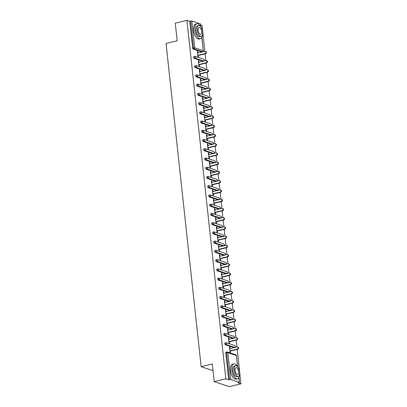 <?xml version="1.0" encoding="UTF-8"?>
<svg xmlns="http://www.w3.org/2000/svg" width="407" height="407" viewBox="0 0 407 407"><rect width="100%" height="100%" fill="white"/><g stroke="black" fill="none" stroke-linecap="round" stroke-linejoin="round"><path stroke-width="0.61" d="M240.949 383.832L238.126 382.895L239.321 382.346L230.774 379.512L228.673 379.762L225.849 378.825L214.224 381.644L229.324 386.65L240.949 383.832L237.21 349.389M236.945 346.942L236.208 340.15M235.938 337.708L235.2 330.916M234.936 328.469L234.198 321.678M233.933 319.236L233.196 312.439M232.931 309.997L232.194 303.205M231.924 300.758L231.186 293.966M230.922 291.524L230.184 284.727M229.919 282.285L229.182 275.493M228.917 273.046L228.179 266.254M227.91 263.812L227.172 257.015M226.908 254.573L226.17 247.782M225.905 245.335L225.168 238.543M224.903 236.101L224.165 229.304M223.901 226.862L223.158 220.07M222.894 217.623L222.156 210.831M221.891 208.389L221.154 201.592M220.889 199.15L220.151 192.358M219.887 189.911L219.144 183.119M218.88 180.677L218.142 173.881M217.877 171.439L217.14 164.647M216.875 162.2L216.137 155.408M215.873 152.966L215.135 146.169M214.865 143.727L214.128 136.935M213.863 134.488L213.126 127.696M212.861 125.254L212.123 118.457M211.859 116.015L211.121 109.224M210.851 106.776L210.114 99.985M209.849 97.543L209.112 90.746M208.847 88.304L208.109 81.512M207.845 79.065L207.107 72.273M206.837 69.831L206.1 63.034M205.835 60.592L205.097 53.8M204.833 51.353L202.009 25.356L200.595 24.888M214.224 381.644L212.306 363.995L201.16 366.702L213.029 370.635M201.16 366.702L166.051 43.518L177.198 40.812L175.28 23.168L186.91 20.35L189.733 21.286L192.648 48.107L193.498 47.904L190.583 21.083L189.733 21.286M190.583 21.083L191.829 21.037L200.376 23.871L200.809 26.831M225.849 378.825L186.91 20.35M198.219 55.464L198.407 57.184L197.955 57.031L197.344 51.409L197.797 51.557L197.37 51.664M197.955 53.022L197.797 51.557M228.673 379.762L225.763 352.935A0.921 0.422 -103.6 0 1 225.997 352.192A0.921 0.422 -103.6 0 1 226.119 352.197M201.969 51.928A0.921 0.422 -103.6 0 1 201.862 51.989A0.921 0.422 -103.6 0 1 201.74 51.984L193.198 49.15A0.921 0.422 -103.6 0 1 192.648 48.107M234.076 347.517A0.921 0.422 -103.6 0 1 233.974 347.578A0.921 0.422 -103.6 0 1 233.852 347.573L225.305 344.739A0.921 0.422 -103.6 0 1 224.756 343.701A0.921 0.422 -103.6 0 1 224.995 342.953A0.921 0.422 -103.6 0 1 225.112 342.964M233.074 338.283A0.921 0.422 -103.6 0 1 232.972 338.344A0.921 0.422 -103.6 0 1 232.85 338.334L224.303 335.5A0.921 0.422 -103.6 0 1 223.753 334.462A0.921 0.422 -103.6 0 1 223.992 333.72A0.921 0.422 -103.6 0 1 224.109 333.725M232.071 329.044A0.921 0.422 -103.6 0 1 231.965 329.105A0.921 0.422 -103.6 0 1 231.848 329.1L223.301 326.261A0.921 0.422 -103.6 0 1 222.751 325.224A0.921 0.422 -103.6 0 1 222.985 324.481A0.921 0.422 -103.6 0 1 223.107 324.486M231.069 319.805A0.921 0.422 -103.6 0 1 230.962 319.866A0.921 0.422 -103.6 0 1 230.845 319.861L222.298 317.028A0.921 0.422 -103.6 0 1 221.749 315.99A0.921 0.422 -103.6 0 1 221.983 315.242A0.921 0.422 -103.6 0 1 222.105 315.252M230.062 310.572A0.921 0.422 -103.6 0 1 229.96 310.633A0.921 0.422 -103.6 0 1 229.838 310.622L221.291 307.789A0.921 0.422 -103.6 0 1 220.742 306.751A0.921 0.422 -103.6 0 1 220.981 306.008A0.921 0.422 -103.6 0 1 221.103 306.013M229.06 301.333A0.921 0.422 -103.6 0 1 228.958 301.394A0.921 0.422 -103.6 0 1 228.836 301.389L220.289 298.55A0.921 0.422 -103.6 0 1 219.739 297.512A0.921 0.422 -103.6 0 1 219.978 296.769A0.921 0.422 -103.6 0 1 220.095 296.774M228.057 292.094A0.921 0.422 -103.6 0 1 227.951 292.155A0.921 0.422 -103.6 0 1 227.834 292.15L219.287 289.316A0.921 0.422 -103.6 0 1 218.737 288.278A0.921 0.422 -103.6 0 1 218.971 287.53A0.921 0.422 -103.6 0 1 219.093 287.54M227.055 282.86A0.921 0.422 -103.6 0 1 226.948 282.921A0.921 0.422 -103.6 0 1 226.831 282.911L218.284 280.077A0.921 0.422 -103.6 0 1 217.735 279.039A0.921 0.422 -103.6 0 1 217.969 278.296A0.921 0.422 -103.6 0 1 218.091 278.302M226.048 273.621A0.921 0.422 -103.6 0 1 225.946 273.682A0.921 0.422 -103.6 0 1 225.824 273.677L217.277 270.838A0.921 0.422 -103.6 0 1 216.728 269.8A0.921 0.422 -103.6 0 1 216.967 269.058A0.921 0.422 -103.6 0 1 217.089 269.063M225.046 264.382A0.921 0.422 -103.6 0 1 224.944 264.443A0.921 0.422 -103.6 0 1 224.822 264.438L216.275 261.604A0.921 0.422 -103.6 0 1 215.725 260.566A0.921 0.422 -103.6 0 1 215.964 259.819A0.921 0.422 -103.6 0 1 216.081 259.829M224.043 255.148A0.921 0.422 -103.6 0 1 223.942 255.209A0.921 0.422 -103.6 0 1 223.819 255.199L215.272 252.365A0.921 0.422 -103.6 0 1 214.723 251.328A0.921 0.422 -103.6 0 1 214.957 250.585A0.921 0.422 -103.6 0 1 215.079 250.59M223.041 245.909A0.921 0.422 -103.6 0 1 222.934 245.97A0.921 0.422 -103.6 0 1 222.817 245.965L214.27 243.132A0.921 0.422 -103.6 0 1 213.721 242.089A0.921 0.422 -103.6 0 1 213.955 241.346A0.921 0.422 -103.6 0 1 214.077 241.351M222.034 236.671A0.921 0.422 -103.6 0 1 221.932 236.732A0.921 0.422 -103.6 0 1 221.81 236.726L213.263 233.893A0.921 0.422 -103.6 0 1 212.713 232.855A0.921 0.422 -103.6 0 1 212.953 232.107A0.921 0.422 -103.6 0 1 213.075 232.117M221.032 227.437A0.921 0.422 -103.6 0 1 220.93 227.498A0.921 0.422 -103.6 0 1 220.808 227.488L212.261 224.654A0.921 0.422 -103.6 0 1 211.711 223.616A0.921 0.422 -103.6 0 1 211.95 222.873A0.921 0.422 -103.6 0 1 212.067 222.878M220.029 218.198A0.921 0.422 -103.6 0 1 219.928 218.259A0.921 0.422 -103.6 0 1 219.805 218.254L211.258 215.42A0.921 0.422 -103.6 0 1 210.709 214.377A0.921 0.422 -103.6 0 1 210.943 213.634A0.921 0.422 -103.6 0 1 211.065 213.639M219.027 208.959A0.921 0.422 -103.6 0 1 218.92 209.02A0.921 0.422 -103.6 0 1 218.803 209.015L210.256 206.181A0.921 0.422 -103.6 0 1 209.707 205.143A0.921 0.422 -103.6 0 1 209.941 204.395A0.921 0.422 -103.6 0 1 210.063 204.406M218.02 199.725A0.921 0.422 -103.6 0 1 217.918 199.786A0.921 0.422 -103.6 0 1 217.796 199.776L209.254 196.942A0.921 0.422 -103.6 0 1 208.705 195.904A0.921 0.422 -103.6 0 1 208.939 195.162A0.921 0.422 -103.6 0 1 209.061 195.167M217.017 190.486A0.921 0.422 -103.6 0 1 216.916 190.547A0.921 0.422 -103.6 0 1 216.794 190.542L208.247 187.708A0.921 0.422 -103.6 0 1 207.697 186.665A0.921 0.422 -103.6 0 1 207.936 185.923A0.921 0.422 -103.6 0 1 208.053 185.928M216.015 181.247A0.921 0.422 -103.6 0 1 215.913 181.308A0.921 0.422 -103.6 0 1 215.791 181.303L207.244 178.47A0.921 0.422 -103.6 0 1 206.695 177.432A0.921 0.422 -103.6 0 1 206.929 176.684A0.921 0.422 -103.6 0 1 207.051 176.694M215.013 172.013A0.921 0.422 -103.6 0 1 214.906 172.075A0.921 0.422 -103.6 0 1 214.789 172.064L206.242 169.231A0.921 0.422 -103.6 0 1 205.693 168.193A0.921 0.422 -103.6 0 1 205.927 167.45A0.921 0.422 -103.6 0 1 206.049 167.455M214.006 162.775A0.921 0.422 -103.6 0 1 213.904 162.836A0.921 0.422 -103.6 0 1 213.782 162.831L205.24 159.997A0.921 0.422 -103.6 0 1 204.69 158.954A0.921 0.422 -103.6 0 1 204.925 158.211A0.921 0.422 -103.6 0 1 205.047 158.216M213.003 153.536A0.921 0.422 -103.6 0 1 212.902 153.597A0.921 0.422 -103.6 0 1 212.78 153.592L204.233 150.758A0.921 0.422 -103.6 0 1 203.683 149.72A0.921 0.422 -103.6 0 1 203.922 148.972A0.921 0.422 -103.6 0 1 204.039 148.982M212.001 144.302A0.921 0.422 -103.6 0 1 211.899 144.363A0.921 0.422 -103.6 0 1 211.777 144.353L203.23 141.519A0.921 0.422 -103.6 0 1 202.681 140.481A0.921 0.422 -103.6 0 1 202.915 139.738A0.921 0.422 -103.6 0 1 203.037 139.743M210.999 135.063A0.921 0.422 -103.6 0 1 210.892 135.124A0.921 0.422 -103.6 0 1 210.775 135.119L202.228 132.285A0.921 0.422 -103.6 0 1 201.679 131.242A0.921 0.422 -103.6 0 1 201.913 130.499A0.921 0.422 -103.6 0 1 202.035 130.505M209.997 125.824A0.921 0.422 -103.6 0 1 209.89 125.885A0.921 0.422 -103.6 0 1 209.768 125.88L201.226 123.046A0.921 0.422 -103.6 0 1 200.676 122.008A0.921 0.422 -103.6 0 1 200.91 121.261A0.921 0.422 -103.6 0 1 201.033 121.271M208.989 116.59A0.921 0.422 -103.6 0 1 208.888 116.651A0.921 0.422 -103.6 0 1 208.766 116.641L200.219 113.807A0.921 0.422 -103.6 0 1 199.669 112.77A0.921 0.422 -103.6 0 1 199.908 112.027A0.921 0.422 -103.6 0 1 200.025 112.032M207.987 107.351A0.921 0.422 -103.6 0 1 207.885 107.412A0.921 0.422 -103.6 0 1 207.763 107.407L199.216 104.574A0.921 0.422 -103.6 0 1 198.667 103.531A0.921 0.422 -103.6 0 1 198.901 102.788A0.921 0.422 -103.6 0 1 199.023 102.793M206.985 98.112A0.921 0.422 -103.6 0 1 206.878 98.173A0.921 0.422 -103.6 0 1 206.761 98.168L198.214 95.335A0.921 0.422 -103.6 0 1 197.665 94.297A0.921 0.422 -103.6 0 1 197.899 93.549A0.921 0.422 -103.6 0 1 198.021 93.559M205.983 88.879A0.921 0.422 -103.6 0 1 205.876 88.94A0.921 0.422 -103.6 0 1 205.754 88.93L197.212 86.096A0.921 0.422 -103.6 0 1 196.662 85.058A0.921 0.422 -103.6 0 1 196.896 84.315A0.921 0.422 -103.6 0 1 197.019 84.32M204.975 79.64A0.921 0.422 -103.6 0 1 204.874 79.701A0.921 0.422 -103.6 0 1 204.752 79.696L196.205 76.862A0.921 0.422 -103.6 0 1 195.655 75.819A0.921 0.422 -103.6 0 1 195.894 75.076A0.921 0.422 -103.6 0 1 196.011 75.081M203.973 70.401A0.921 0.422 -103.6 0 1 203.871 70.462A0.921 0.422 -103.6 0 1 203.749 70.457L195.202 67.623A0.921 0.422 -103.6 0 1 194.653 66.585A0.921 0.422 -103.6 0 1 194.887 65.837A0.921 0.422 -103.6 0 1 195.009 65.848M202.971 61.167A0.921 0.422 -103.6 0 1 202.864 61.228A0.921 0.422 -103.6 0 1 202.747 61.218L194.2 58.384A0.921 0.422 -103.6 0 1 193.651 57.346A0.921 0.422 -103.6 0 1 193.885 56.604A0.921 0.422 -103.6 0 1 194.007 56.609M198.957 62.261L198.799 60.796L198.346 60.643L198.957 66.27L199.41 66.422L199.221 64.703M199.959 71.495L199.801 70.035L199.349 69.882L199.959 75.509L200.412 75.656L200.229 73.942M200.966 80.734L200.804 79.268L200.351 79.121L200.961 84.742L201.414 84.895L201.231 83.176M201.969 89.972L201.811 88.507L201.358 88.355L201.969 93.981L202.421 94.134L202.233 92.414M202.971 99.206L202.813 97.746L202.36 97.594L202.971 103.22L203.424 103.368L203.235 101.653M203.973 108.445L203.815 106.98L203.363 106.832L203.973 112.454L204.426 112.607L204.243 110.887M204.98 117.684L204.818 116.219L204.365 116.066L204.975 121.693L205.428 121.846L205.245 120.126M205.983 126.918L205.825 125.458L205.372 125.305L205.983 130.932L206.435 131.079L206.247 129.365M206.985 136.157L206.827 134.692L206.374 134.544L206.985 140.166L207.438 140.318L207.249 138.599M207.987 145.396L207.829 143.93L207.377 143.778L207.987 149.405L208.44 149.557L208.257 147.838M208.995 154.629L208.832 153.169L208.379 153.017L208.989 158.644L209.442 158.791L209.259 157.077M209.997 163.868L209.839 162.403L209.386 162.256L209.997 167.877L210.45 168.03L210.261 166.31M210.999 173.107L210.841 171.642L210.388 171.489L210.999 177.116L211.452 177.269L211.264 175.549M212.001 182.341L211.844 180.881L211.391 180.728L212.001 186.355L212.454 186.503L212.271 184.788M213.009 191.58L212.846 190.115L212.393 189.967L213.003 195.589L213.456 195.742L213.273 194.022M214.011 200.819L213.853 199.354L213.4 199.201L214.011 204.828L214.464 204.98L214.275 203.261M215.013 210.053L214.855 208.593L214.403 208.44L215.013 214.067L215.466 214.214L215.278 212.5M216.015 219.292L215.858 217.826L215.405 217.679L216.015 223.301L216.468 223.453L216.28 221.734M217.023 228.531L216.86 227.065L216.407 226.913L217.017 232.539L217.47 232.692L217.287 230.973M218.025 237.764L217.867 236.304L217.409 236.152L218.025 241.778L218.478 241.926L218.289 240.211M219.027 247.003L218.869 245.538L218.417 245.39L219.027 251.012L219.48 251.165L219.292 249.445M220.029 256.242L219.872 254.777L219.419 254.624L220.029 260.251L220.482 260.404L220.294 258.684M221.037 265.476L220.874 264.016L220.421 263.863L221.032 269.49L221.484 269.638L221.301 267.923M222.039 274.715L221.876 273.25L221.423 273.102L222.039 278.724L222.492 278.876L222.303 277.157M223.041 283.954L222.883 282.489L222.431 282.336L223.041 287.963L223.494 288.115L223.306 286.396M224.043 293.188L223.886 291.727L223.433 291.575L224.043 297.202L224.496 297.349L224.308 295.635M225.046 302.426L224.888 300.961L224.435 300.814L225.046 306.435L225.498 306.588L225.315 304.868M226.053 311.665L225.89 310.2L225.437 310.048L226.053 315.674L226.506 315.827L226.317 314.107M227.055 320.899L226.897 319.439L226.445 319.286L227.055 324.913L227.508 325.061L227.32 323.346M228.057 330.138L227.9 328.673L227.447 328.525L228.057 334.147L228.51 334.3L228.322 332.58M229.06 339.377L228.902 337.912L228.449 337.759L229.06 343.386L229.512 343.539L229.329 341.819M230.067 348.611L229.904 347.151L229.451 346.998L230.067 352.625L230.52 352.772L230.331 351.058M198.799 60.796L198.372 60.897M199.801 70.035L199.374 70.136M200.804 79.268L200.381 79.375M201.811 88.507L201.384 88.609M202.813 97.746L202.386 97.848M203.815 106.98L203.388 107.087M204.818 116.219L204.395 116.321M205.825 125.458L205.398 125.56M206.827 134.692L206.4 134.798M207.829 143.93L207.402 144.032M208.832 153.169L208.409 153.271M209.839 162.403L209.412 162.51M210.841 171.642L210.414 171.744M211.844 180.881L211.416 180.983M212.846 190.115L212.423 190.222M213.853 199.354L213.426 199.455M214.855 208.593L214.428 208.694M215.858 217.826L215.43 217.933M216.86 227.065L216.438 227.167M217.867 236.304L217.44 236.406M218.869 245.538L218.442 245.64M219.872 254.777L219.444 254.879M220.874 264.016L220.452 264.118M221.876 273.25L221.454 273.351M222.883 282.489L222.456 282.59M223.886 291.727L223.458 291.829M224.888 300.961L224.466 301.063M225.89 310.2L225.468 310.302M226.897 319.439L226.47 319.541M227.9 328.673L227.472 328.775M228.902 337.912L228.48 338.014M229.904 347.151L229.482 347.252M205.357 51.358L205.81 51.511A1.135 0.972 108.3 0 1 205.571 53.683L205.118 53.536A1.135 0.972 -71.7 0 0 204.884 51.343L197.527 53.124M205.118 53.536L197.766 55.316M205.571 53.683L197.792 55.571M206.364 60.597L206.817 60.745A1.135 0.972 108.3 0 1 206.578 62.922L206.125 62.77A1.135 0.972 -71.7 0 0 205.886 60.582L198.535 62.363M206.125 62.77L198.769 64.555M206.578 62.922L198.799 64.805M207.367 69.836L207.819 69.984A1.135 0.972 108.3 0 1 207.58 72.156L207.127 72.008A1.135 0.972 -71.7 0 0 206.888 69.816L199.537 71.601M207.127 72.008L199.776 73.789M207.58 72.156L199.801 74.043M208.369 79.07L208.822 79.223A1.135 0.972 108.3 0 1 208.582 81.395L208.13 81.247A1.135 0.972 -71.7 0 0 207.891 79.055L200.539 80.835M208.13 81.247L200.778 83.028M208.582 81.395L200.804 83.282M209.371 88.309L209.824 88.456A1.135 0.972 108.3 0 1 209.585 90.634L209.132 90.481A1.135 0.972 -71.7 0 0 208.898 88.294L201.541 90.074M209.132 90.481L201.78 92.267M209.585 90.634L201.806 92.516M210.378 97.548L210.831 97.695A1.135 0.972 108.3 0 1 210.592 99.868L210.139 99.72A1.135 0.972 -71.7 0 0 209.9 97.527L202.544 99.313M210.139 99.72L202.783 101.501M210.592 99.868L202.813 101.755M200.646 26.628A7.677 3.51 76.4 0 0 196.886 23.784A7.677 3.51 76.4 0 0 194.917 29.996A7.677 3.51 76.4 0 0 200.503 38.706A7.677 3.51 76.4 0 0 202.544 34.458M196.886 23.784L195.558 24.11A7.677 3.51 76.4 0 0 193.59 30.316A7.677 3.51 76.4 0 0 199.176 39.031L200.503 38.706M201.216 36.325L199.995 36.62A5.525 2.523 -103.6 0 1 195.976 30.347A5.525 2.523 -103.6 0 1 197.39 25.875L198.611 25.58A5.525 2.523 76.4 0 0 197.197 30.047A5.525 2.523 76.4 0 0 201.216 36.325A5.525 2.523 76.4 0 0 202.635 31.853A5.525 2.523 76.4 0 0 198.611 25.58M201.668 31.532A3.561 1.628 76.4 0 0 199.074 27.488A3.561 1.628 76.4 0 0 198.163 30.367A3.561 1.628 76.4 0 0 200.753 34.412A3.561 1.628 76.4 0 0 201.668 31.532M237.596 366.748A7.677 3.51 76.4 0 0 233.832 363.904A7.677 3.51 76.4 0 0 231.868 370.111A7.677 3.51 76.4 0 0 237.454 378.825A7.677 3.51 76.4 0 0 239.494 374.572M233.832 363.904L232.509 364.224A7.677 3.51 76.4 0 0 230.54 370.436A7.677 3.51 76.4 0 0 236.126 379.146L237.454 378.825M238.166 376.439L236.945 376.734A5.525 2.523 -103.6 0 1 232.926 370.462A5.525 2.523 -103.6 0 1 234.34 365.995L235.561 365.695A5.525 2.523 76.4 0 0 234.147 370.167A5.525 2.523 76.4 0 0 238.166 376.439A5.525 2.523 76.4 0 0 239.581 371.967A5.525 2.523 76.4 0 0 235.561 365.695M238.614 371.647A3.561 1.628 76.4 0 0 236.024 367.607A3.561 1.628 76.4 0 0 235.114 370.487A3.561 1.628 76.4 0 0 237.703 374.532A3.561 1.628 76.4 0 0 238.614 371.647M211.381 106.782L211.833 106.934A1.135 0.972 108.3 0 1 211.594 109.107L211.141 108.959A1.135 0.972 -71.7 0 0 210.902 106.766L203.551 108.547M211.141 108.959L203.79 110.74M211.594 109.107L203.815 110.994M212.383 116.02L212.836 116.168A1.135 0.972 108.3 0 1 212.596 118.345L212.144 118.193A1.135 0.972 -71.7 0 0 211.905 116.005L204.553 117.786M212.144 118.193L204.792 119.979M212.596 118.345L204.818 120.228M213.385 125.259L213.838 125.407A1.135 0.972 108.3 0 1 213.599 127.579L213.146 127.432A1.135 0.972 -71.7 0 0 212.912 125.239L205.555 127.025M213.146 127.432L205.794 129.212M213.599 127.579L205.82 129.467M214.392 134.493L214.845 134.646A1.135 0.972 108.3 0 1 214.606 136.818L214.153 136.671A1.135 0.972 -71.7 0 0 213.914 134.478L206.558 136.259M214.153 136.671L206.797 138.451M214.606 136.818L206.827 138.706M215.395 143.732L215.847 143.88A1.135 0.972 108.3 0 1 215.608 146.057L215.155 145.904A1.135 0.972 -71.7 0 0 214.916 143.717L207.565 145.497M215.155 145.904L207.799 147.69M215.608 146.057L207.829 147.939M216.397 152.971L216.85 153.118A1.135 0.972 108.3 0 1 216.61 155.291L216.158 155.143A1.135 0.972 -71.7 0 0 215.919 152.951L208.567 154.736M216.158 155.143L208.806 156.924M216.61 155.291L208.832 157.178M217.399 162.205L217.852 162.357A1.135 0.972 108.3 0 1 217.613 164.53L217.16 164.382A1.135 0.972 -71.7 0 0 216.926 162.19L209.569 163.97M217.16 164.382L209.809 166.163M217.613 164.53L209.834 166.417M218.401 171.444L218.859 171.591A1.135 0.972 108.3 0 1 218.62 173.769L218.167 173.616A1.135 0.972 -71.7 0 0 217.928 171.428L210.572 173.209M218.167 173.616L210.811 175.402M218.62 173.769L210.841 175.651M219.409 180.683L219.861 180.83A1.135 0.972 108.3 0 1 219.622 183.002L219.17 182.855A1.135 0.972 -71.7 0 0 218.93 180.662L211.579 182.448M219.17 182.855L211.813 184.636M219.622 183.002L211.844 184.89M220.411 189.916L220.864 190.069A1.135 0.972 108.3 0 1 220.625 192.241L220.172 192.089A1.135 0.972 -71.7 0 0 219.933 189.901L212.581 191.682M220.172 192.089L212.82 193.874M220.625 192.241L212.846 194.129M221.413 199.155L221.866 199.303A1.135 0.972 108.3 0 1 221.627 201.48L221.174 201.328A1.135 0.972 -71.7 0 0 220.94 199.14L213.583 200.921M221.174 201.328L213.823 203.113M221.627 201.48L213.848 203.363M222.415 208.394L222.873 208.542A1.135 0.972 108.3 0 1 222.634 210.714L222.181 210.567A1.135 0.972 -71.7 0 0 221.942 208.374L214.586 210.16M222.181 210.567L214.825 212.347M222.634 210.714L214.855 212.602M223.423 217.628L223.875 217.781A1.135 0.972 108.3 0 1 223.636 219.953L223.184 219.8A1.135 0.972 -71.7 0 0 222.944 217.613L215.593 219.393M223.184 219.8L215.827 221.586M223.636 219.953L215.858 221.84M224.425 226.867L224.878 227.014A1.135 0.972 108.3 0 1 224.639 229.192L224.186 229.039A1.135 0.972 -71.7 0 0 223.947 226.852L216.595 228.632M224.186 229.039L216.834 230.825M224.639 229.192L216.86 231.074M225.427 236.106L225.88 236.253A1.135 0.972 108.3 0 1 225.641 238.426L225.188 238.278A1.135 0.972 -71.7 0 0 224.954 236.085L217.597 237.871M225.188 238.278L217.837 240.059M225.641 238.426L217.862 240.313M226.429 245.34L226.882 245.492A1.135 0.972 108.3 0 1 226.648 247.665L226.195 247.512A1.135 0.972 -71.7 0 0 225.956 245.324L218.6 247.105M226.195 247.512L218.839 249.298M226.648 247.665L218.869 249.552M227.437 254.579L227.889 254.726A1.135 0.972 108.3 0 1 227.65 256.903L227.198 256.751A1.135 0.972 -71.7 0 0 226.958 254.558L219.607 256.344M227.198 256.751L219.841 258.537M227.65 256.903L219.872 258.786M228.439 263.812L228.892 263.965A1.135 0.972 108.3 0 1 228.653 266.137L228.2 265.99A1.135 0.972 -71.7 0 0 227.961 263.797L220.609 265.583M228.2 265.99L220.848 267.77M228.653 266.137L220.874 268.025M229.441 273.051L229.894 273.204A1.135 0.972 108.3 0 1 229.655 275.376L229.202 275.224A1.135 0.972 -71.7 0 0 228.963 273.036L221.612 274.817M229.202 275.224L221.851 277.009M229.655 275.376L221.876 277.264M230.443 282.29L230.896 282.438A1.135 0.972 108.3 0 1 230.662 284.615L230.209 284.462A1.135 0.972 -71.7 0 0 229.97 282.27L222.614 284.055M230.209 284.462L222.853 286.248M230.662 284.615L222.883 286.497M231.451 291.524L231.904 291.677A1.135 0.972 108.3 0 1 231.664 293.849L231.212 293.701A1.135 0.972 -71.7 0 0 230.973 291.509L223.621 293.294M231.212 293.701L223.855 295.482M231.664 293.849L223.886 295.736M232.453 300.763L232.906 300.915A1.135 0.972 108.3 0 1 232.667 303.088L232.214 302.935A1.135 0.972 -71.7 0 0 231.975 300.748L224.623 302.528M232.214 302.935L224.862 304.721M232.667 303.088L224.888 304.975M233.455 310.002L233.908 310.149A1.135 0.972 108.3 0 1 233.669 312.327L233.216 312.174A1.135 0.972 -71.7 0 0 232.977 309.981L225.626 311.767M233.216 312.174L225.865 313.955M233.669 312.327L225.89 314.209M234.457 319.236L234.91 319.388A1.135 0.972 108.3 0 1 234.676 321.561L234.218 321.413A1.135 0.972 -71.7 0 0 233.984 319.22L226.628 321.006M234.218 321.413L226.867 323.194M234.676 321.561L226.897 323.448M235.465 328.474L235.918 328.627A1.135 0.972 108.3 0 1 235.678 330.799L235.226 330.647A1.135 0.972 -71.7 0 0 234.987 328.459L227.635 330.24M235.226 330.647L227.869 332.433M235.678 330.799L227.9 332.687M236.467 337.713L236.92 337.861A1.135 0.972 108.3 0 1 236.681 340.038L236.228 339.886A1.135 0.972 -71.7 0 0 235.989 337.693L228.637 339.479M236.228 339.886L228.876 341.666M236.681 340.038L228.902 341.921M237.469 346.947L237.922 347.1A1.135 0.972 108.3 0 1 237.683 349.272L237.23 349.125A1.135 0.972 -71.7 0 0 236.991 346.932L229.64 348.718M237.23 349.125L229.879 350.905M237.683 349.272L229.904 351.16M191.829 21.037L194.744 47.863L203.291 50.697L201.857 37.51M200.682 26.669L200.376 23.871M201.74 51.984L202.589 51.775L194.047 48.942A0.921 0.422 76.4 0 1 193.498 47.904L194.744 47.863A0.921 0.789 108.3 0 1 194.047 48.942L193.198 49.15M201.862 51.989L202.711 51.786A0.921 0.422 -103.6 0 1 202.589 51.775A0.921 0.789 108.3 0 0 203.291 50.697L201.948 37.332M239.321 382.346L238.807 377.625M237.632 366.788L236.406 355.525L227.859 352.686L230.774 379.512M229.523 379.553L226.613 352.732L225.763 352.935M237.759 366.951L236.406 355.525A0.921 0.789 -71.7 0 0 235.902 354.843L227.355 352.009A0.921 0.789 -71.7 0 1 227.859 352.686L226.613 352.732A0.921 0.422 -103.6 0 1 226.847 351.984A0.921 0.422 -103.6 0 1 226.969 351.994A0.921 0.789 -71.7 0 1 227.355 352.009A0.921 0.921 0 0 0 226.847 351.984L225.997 352.192M202.747 61.218L203.597 61.014A0.921 0.789 108.3 0 0 204.294 59.931A0.921 0.789 -71.7 0 0 203.79 59.249L195.243 56.415A0.921 0.789 -71.7 0 0 194.856 56.405A0.921 0.422 -103.6 0 0 194.734 56.395A0.921 0.422 -103.6 0 0 194.5 57.143A0.921 0.422 76.4 0 0 195.05 58.181L194.2 58.384M202.864 61.228L203.714 61.019A0.921 0.422 -103.6 0 1 203.597 61.014L195.05 58.181A0.921 0.789 108.3 0 0 195.747 57.097A0.921 0.789 -71.7 0 0 195.243 56.415A0.921 0.921 0 0 0 194.734 56.395L193.885 56.604M203.749 70.457L204.599 70.253L196.052 67.414L195.202 67.623M204.752 79.696L205.601 79.487L197.054 76.653L196.205 76.862M205.754 88.93L206.603 88.726L198.061 85.892L197.212 86.096M206.761 98.168L207.611 97.965L199.064 95.126L198.214 95.335M207.763 107.407L208.613 107.199L200.066 104.365L199.216 104.574M208.766 116.641L209.615 116.438L201.068 113.604L200.219 113.807M209.768 125.88L210.617 125.671L202.076 122.838L201.226 123.046M210.775 135.119L211.625 134.91L203.078 132.077L202.228 132.285M211.777 144.353L212.627 144.149L204.08 141.315L203.23 141.519M212.78 153.592L213.629 153.383L205.082 150.549L204.233 150.758M213.782 162.831L214.631 162.622L206.09 159.788L205.24 159.997M214.789 172.064L215.639 171.861L207.092 169.027L206.242 169.231M215.791 181.303L216.641 181.095L208.094 178.261L207.244 178.47M216.794 190.542L217.643 190.334L209.096 187.5L208.247 187.708M217.796 199.776L218.645 199.572L210.098 196.739L209.254 196.942M218.803 209.015L219.653 208.806L211.106 205.973L210.256 206.181M219.805 218.254L220.655 218.045L212.108 215.211L211.258 215.42M220.808 227.488L221.657 227.284L213.11 224.45L212.261 224.654M221.81 236.726L222.66 236.518L214.113 233.684L213.263 233.893M222.817 245.965L223.667 245.757L215.12 242.923L214.27 243.132M223.819 255.199L224.669 254.996L216.122 252.162L215.272 252.365M224.822 264.438L225.671 264.229L217.124 261.396L216.275 261.604M225.824 273.677L226.674 273.468L218.127 270.635L217.277 270.838M226.831 282.911L227.681 282.707L219.134 279.874L218.284 280.077M227.834 292.15L228.683 291.941L220.136 289.107L219.287 289.316M228.836 301.389L229.685 301.18L221.138 298.346L220.289 298.55M229.838 310.622L230.688 310.419L222.141 307.585L221.291 307.789M230.845 319.861L231.69 319.653L223.148 316.819L222.298 317.028M231.848 329.1L232.697 328.892L224.15 326.058L223.301 326.261M232.85 338.334L233.699 338.131L225.152 335.297L224.303 335.5M233.852 347.573L234.702 347.364L226.155 344.531L225.305 344.739M203.871 70.462L204.721 70.258A0.921 0.422 -103.6 0 1 204.599 70.253A0.921 0.789 108.3 0 0 205.296 69.17A0.921 0.789 -71.7 0 0 204.792 68.488L196.245 65.654A0.921 0.789 -71.7 0 0 195.859 65.639A0.921 0.422 -103.6 0 0 195.736 65.634A0.921 0.422 -103.6 0 0 195.502 66.377A0.921 0.422 76.4 0 0 196.052 67.414A0.921 0.789 108.3 0 0 196.754 66.336A0.921 0.789 -71.7 0 0 196.245 65.654A0.921 0.921 0 0 0 195.736 65.634L194.887 65.837M204.874 79.701L205.723 79.497A0.921 0.422 -103.6 0 1 205.601 79.487A0.921 0.789 108.3 0 0 206.303 78.409A0.921 0.789 -71.7 0 0 205.794 77.727L197.247 74.893A0.921 0.789 -71.7 0 0 196.861 74.878A0.921 0.422 -103.6 0 0 196.744 74.873A0.921 0.422 -103.6 0 0 196.505 75.616A0.921 0.422 76.4 0 0 197.054 76.653A0.921 0.789 108.3 0 0 197.756 75.575A0.921 0.789 -71.7 0 0 197.247 74.893A0.921 0.921 0 0 0 196.744 74.873L195.894 75.076M205.876 88.94L206.725 88.731A0.921 0.422 -103.6 0 1 206.603 88.726A0.921 0.789 108.3 0 0 207.305 87.642A0.921 0.789 -71.7 0 0 206.797 86.961L198.255 84.127A0.921 0.789 -71.7 0 0 197.868 84.117A0.921 0.422 -103.6 0 0 197.746 84.107A0.921 0.422 -103.6 0 0 197.512 84.854A0.921 0.422 76.4 0 0 198.061 85.892A0.921 0.789 108.3 0 0 198.758 84.809A0.921 0.789 -71.7 0 0 198.255 84.127A0.921 0.921 0 0 0 197.746 84.107L196.896 84.315M206.878 98.173L207.728 97.97A0.921 0.422 -103.6 0 1 207.611 97.965A0.921 0.789 108.3 0 0 208.308 96.881A0.921 0.789 -71.7 0 0 207.804 96.2L199.257 93.366A0.921 0.789 -71.7 0 0 198.87 93.351A0.921 0.422 -103.6 0 0 198.748 93.345A0.921 0.422 -103.6 0 0 198.514 94.088A0.921 0.422 76.4 0 0 199.064 95.126A0.921 0.789 108.3 0 0 199.761 94.048A0.921 0.789 -71.7 0 0 199.257 93.366A0.921 0.921 0 0 0 198.748 93.345L197.899 93.549M207.885 107.412L208.735 107.209A0.921 0.422 -103.6 0 1 208.613 107.199A0.921 0.789 108.3 0 0 209.31 106.12A0.921 0.789 -71.7 0 0 208.806 105.438L200.259 102.605A0.921 0.789 -71.7 0 0 199.873 102.589A0.921 0.422 -103.6 0 0 199.751 102.584A0.921 0.422 -103.6 0 0 199.516 103.327A0.921 0.422 76.4 0 0 200.066 104.365A0.921 0.789 108.3 0 0 200.768 103.286A0.921 0.789 -71.7 0 0 200.259 102.605A0.921 0.921 0 0 0 199.751 102.584L198.901 102.788M208.888 116.651L209.737 116.443A0.921 0.422 -103.6 0 1 209.615 116.438A0.921 0.789 108.3 0 0 210.317 115.354A0.921 0.789 -71.7 0 0 209.809 114.672L201.262 111.839A0.921 0.789 -71.7 0 0 200.875 111.828A0.921 0.422 -103.6 0 0 200.758 111.818A0.921 0.422 -103.6 0 0 200.519 112.566A0.921 0.422 76.4 0 0 201.068 113.604A0.921 0.789 108.3 0 0 201.77 112.52A0.921 0.789 -71.7 0 0 201.262 111.839A0.921 0.921 0 0 0 200.758 111.818L199.908 112.027M209.89 125.885L210.74 125.682A0.921 0.422 -103.6 0 1 210.617 125.671A0.921 0.789 108.3 0 0 211.319 124.593A0.921 0.789 -71.7 0 0 210.811 123.911L202.269 121.077A0.921 0.789 -71.7 0 0 201.882 121.062A0.921 0.422 -103.6 0 0 201.76 121.057A0.921 0.422 -103.6 0 0 201.526 121.8A0.921 0.422 76.4 0 0 202.076 122.838A0.921 0.789 108.3 0 0 202.772 121.759A0.921 0.789 -71.7 0 0 202.269 121.077A0.921 0.921 0 0 0 201.76 121.057L200.91 121.261M210.892 135.124L211.742 134.921A0.921 0.422 -103.6 0 1 211.625 134.91A0.921 0.789 108.3 0 0 212.322 133.832A0.921 0.789 -71.7 0 0 211.818 133.15L203.271 130.316A0.921 0.789 -71.7 0 0 202.884 130.301A0.921 0.422 -103.6 0 0 202.762 130.291A0.921 0.422 -103.6 0 0 202.528 131.039A0.921 0.422 76.4 0 0 203.078 132.077A0.921 0.789 108.3 0 0 203.775 130.998A0.921 0.789 -71.7 0 0 203.271 130.316A0.921 0.921 0 0 0 202.762 130.291L201.913 130.499M211.899 144.363L212.749 144.154A0.921 0.422 -103.6 0 1 212.627 144.149A0.921 0.789 108.3 0 0 213.324 143.066A0.921 0.789 -71.7 0 0 212.82 142.384L204.273 139.55A0.921 0.789 -71.7 0 0 203.887 139.54A0.921 0.422 -103.6 0 0 203.765 139.53A0.921 0.422 -103.6 0 0 203.531 140.278A0.921 0.422 76.4 0 0 204.08 141.315A0.921 0.789 108.3 0 0 204.782 140.232A0.921 0.789 -71.7 0 0 204.273 139.55A0.921 0.921 0 0 0 203.765 139.53L202.915 139.738M212.902 153.597L213.751 153.393A0.921 0.422 -103.6 0 1 213.629 153.383A0.921 0.789 108.3 0 0 214.331 152.304A0.921 0.789 -71.7 0 0 213.823 151.623L205.276 148.789A0.921 0.789 -71.7 0 0 204.889 148.774A0.921 0.422 -103.6 0 0 204.772 148.769A0.921 0.422 -103.6 0 0 204.533 149.511A0.921 0.422 76.4 0 0 205.082 150.549A0.921 0.789 108.3 0 0 205.784 149.471A0.921 0.789 -71.7 0 0 205.276 148.789A0.921 0.921 0 0 0 204.772 148.769L203.922 148.972M213.904 162.836L214.754 162.632A0.921 0.422 -103.6 0 1 214.631 162.622A0.921 0.789 108.3 0 0 215.334 161.543A0.921 0.789 -71.7 0 0 214.825 160.862L206.283 158.028A0.921 0.789 -71.7 0 0 205.896 158.013A0.921 0.422 -103.6 0 0 205.774 158.002A0.921 0.422 -103.6 0 0 205.535 158.75A0.921 0.422 76.4 0 0 206.09 159.788A0.921 0.789 108.3 0 0 206.787 158.71A0.921 0.789 -71.7 0 0 206.283 158.028A0.921 0.921 0 0 0 205.774 158.002L204.925 158.211M214.906 172.075L215.756 171.866A0.921 0.422 -103.6 0 1 215.639 171.861A0.921 0.789 108.3 0 0 216.336 170.777A0.921 0.789 -71.7 0 0 215.832 170.095L207.285 167.262A0.921 0.789 -71.7 0 0 206.898 167.252A0.921 0.422 -103.6 0 0 206.776 167.241A0.921 0.422 -103.6 0 0 206.542 167.989A0.921 0.422 76.4 0 0 207.092 169.027A0.921 0.789 108.3 0 0 207.789 167.943A0.921 0.789 -71.7 0 0 207.285 167.262A0.921 0.921 0 0 0 206.776 167.241L205.927 167.45M215.913 181.308L216.763 181.105A0.921 0.422 -103.6 0 1 216.641 181.095A0.921 0.789 108.3 0 0 217.338 180.016A0.921 0.789 -71.7 0 0 216.834 179.334L208.287 176.501A0.921 0.789 -71.7 0 0 207.901 176.485A0.921 0.422 -103.6 0 0 207.779 176.48A0.921 0.422 -103.6 0 0 207.545 177.223A0.921 0.422 76.4 0 0 208.094 178.261A0.921 0.789 108.3 0 0 208.796 177.182A0.921 0.789 -71.7 0 0 208.287 176.501A0.921 0.921 0 0 0 207.779 176.48L206.929 176.684M216.916 190.547L217.765 190.344A0.921 0.422 -103.6 0 1 217.643 190.334A0.921 0.789 108.3 0 0 218.345 189.255A0.921 0.789 -71.7 0 0 217.837 188.573L209.29 185.74A0.921 0.789 -71.7 0 0 208.903 185.724A0.921 0.422 -103.6 0 0 208.786 185.714A0.921 0.422 -103.6 0 0 208.547 186.462A0.921 0.422 76.4 0 0 209.096 187.5A0.921 0.789 108.3 0 0 209.798 186.421A0.921 0.789 -71.7 0 0 209.29 185.74A0.921 0.921 0 0 0 208.786 185.714L207.936 185.923M217.918 199.786L218.768 199.578A0.921 0.422 -103.6 0 1 218.645 199.572A0.921 0.789 108.3 0 0 219.348 198.489A0.921 0.789 -71.7 0 0 218.839 197.807L210.297 194.973A0.921 0.789 -71.7 0 0 209.91 194.963A0.921 0.422 -103.6 0 0 209.788 194.953A0.921 0.422 -103.6 0 0 209.549 195.701A0.921 0.422 76.4 0 0 210.098 196.739A0.921 0.789 108.3 0 0 210.801 195.655A0.921 0.789 -71.7 0 0 210.297 194.973A0.921 0.921 0 0 0 209.788 194.953L208.939 195.162M218.92 209.02L219.77 208.816A0.921 0.422 -103.6 0 1 219.653 208.806A0.921 0.789 108.3 0 0 220.35 207.728A0.921 0.789 -71.7 0 0 219.846 207.046L211.299 204.212A0.921 0.789 -71.7 0 0 210.912 204.197A0.921 0.422 -103.6 0 0 210.79 204.192A0.921 0.422 -103.6 0 0 210.556 204.935A0.921 0.422 76.4 0 0 211.106 205.973A0.921 0.789 108.3 0 0 211.803 204.894A0.921 0.789 -71.7 0 0 211.299 204.212A0.921 0.921 0 0 0 210.79 204.192L209.941 204.395M219.928 218.259L220.777 218.055A0.921 0.422 -103.6 0 1 220.655 218.045A0.921 0.789 108.3 0 0 221.352 216.967A0.921 0.789 -71.7 0 0 220.848 216.285L212.301 213.451A0.921 0.789 -71.7 0 0 211.915 213.436A0.921 0.422 -103.6 0 0 211.793 213.426A0.921 0.422 -103.6 0 0 211.559 214.174A0.921 0.422 76.4 0 0 212.108 215.211A0.921 0.789 108.3 0 0 212.81 214.133A0.921 0.789 -71.7 0 0 212.301 213.451A0.921 0.921 0 0 0 211.793 213.426L210.943 213.634M220.93 227.498L221.779 227.289A0.921 0.422 -103.6 0 1 221.657 227.284A0.921 0.789 108.3 0 0 222.359 226.2A0.921 0.789 -71.7 0 0 221.851 225.519L213.304 222.685A0.921 0.789 -71.7 0 0 212.917 222.675A0.921 0.422 -103.6 0 0 212.8 222.665A0.921 0.422 -103.6 0 0 212.561 223.412A0.921 0.422 76.4 0 0 213.11 224.45A0.921 0.789 108.3 0 0 213.812 223.367A0.921 0.789 -71.7 0 0 213.304 222.685A0.921 0.921 0 0 0 212.8 222.665L211.95 222.873M221.932 236.732L222.782 236.528A0.921 0.422 -103.6 0 1 222.66 236.518A0.921 0.789 108.3 0 0 223.362 235.439A0.921 0.789 -71.7 0 0 222.853 234.758L214.306 231.924A0.921 0.789 -71.7 0 0 213.924 231.909A0.921 0.422 -103.6 0 0 213.802 231.904A0.921 0.422 -103.6 0 0 213.563 232.646A0.921 0.422 76.4 0 0 214.113 233.684A0.921 0.789 108.3 0 0 214.815 232.606A0.921 0.789 -71.7 0 0 214.306 231.924A0.921 0.921 0 0 0 213.802 231.904L212.953 232.107M222.934 245.97L223.784 245.767A0.921 0.422 -103.6 0 1 223.667 245.757A0.921 0.789 108.3 0 0 224.364 244.678A0.921 0.789 -71.7 0 0 223.86 243.997L215.313 241.163A0.921 0.789 -71.7 0 0 214.927 241.148A0.921 0.422 -103.6 0 0 214.804 241.137A0.921 0.422 -103.6 0 0 214.57 241.885A0.921 0.422 76.4 0 0 215.12 242.923A0.921 0.789 108.3 0 0 215.817 241.839A0.921 0.789 -71.7 0 0 215.313 241.163A0.921 0.921 0 0 0 214.804 241.137L213.955 241.346M223.942 255.209L224.786 255.001A0.921 0.422 -103.6 0 1 224.669 254.996A0.921 0.789 108.3 0 0 225.366 253.912A0.921 0.789 -71.7 0 0 224.862 253.23L216.315 250.397A0.921 0.789 -71.7 0 0 215.929 250.386A0.921 0.422 -103.6 0 0 215.807 250.376A0.921 0.422 -103.6 0 0 215.573 251.124A0.921 0.422 76.4 0 0 216.122 252.162A0.921 0.789 108.3 0 0 216.824 251.078A0.921 0.789 -71.7 0 0 216.315 250.397A0.921 0.921 0 0 0 215.807 250.376L214.957 250.585M224.944 264.443L225.793 264.24A0.921 0.422 -103.6 0 1 225.671 264.229A0.921 0.789 108.3 0 0 226.373 263.151A0.921 0.789 -71.7 0 0 225.865 262.469L217.318 259.635A0.921 0.789 -71.7 0 0 216.931 259.62A0.921 0.422 -103.6 0 0 216.814 259.615A0.921 0.422 -103.6 0 0 216.575 260.358A0.921 0.422 76.4 0 0 217.124 261.396A0.921 0.789 108.3 0 0 217.826 260.317A0.921 0.789 -71.7 0 0 217.318 259.635A0.921 0.921 0 0 0 216.814 259.615L215.964 259.819M225.946 273.682L226.796 273.479A0.921 0.422 -103.6 0 1 226.674 273.468A0.921 0.789 108.3 0 0 227.376 272.39A0.921 0.789 -71.7 0 0 226.867 271.708L218.32 268.874A0.921 0.789 -71.7 0 0 217.933 268.859A0.921 0.422 -103.6 0 0 217.816 268.849A0.921 0.422 -103.6 0 0 217.577 269.597A0.921 0.422 76.4 0 0 218.127 270.635A0.921 0.789 108.3 0 0 218.829 269.551A0.921 0.789 -71.7 0 0 218.32 268.874A0.921 0.921 0 0 0 217.816 268.849L216.967 269.058M226.948 282.921L227.798 282.712A0.921 0.422 -103.6 0 1 227.681 282.707A0.921 0.789 108.3 0 0 228.378 281.624A0.921 0.789 -71.7 0 0 227.874 280.942L219.327 278.108A0.921 0.789 -71.7 0 0 218.941 278.098A0.921 0.422 -103.6 0 0 218.818 278.088A0.921 0.422 -103.6 0 0 218.584 278.836A0.921 0.422 76.4 0 0 219.134 279.874A0.921 0.789 108.3 0 0 219.831 278.79A0.921 0.789 -71.7 0 0 219.327 278.108A0.921 0.921 0 0 0 218.818 278.088L217.969 278.296M227.951 292.155L228.8 291.951A0.921 0.422 -103.6 0 1 228.683 291.941A0.921 0.789 108.3 0 0 229.38 290.863A0.921 0.789 -71.7 0 0 228.876 290.181L220.329 287.347A0.921 0.789 -71.7 0 0 219.943 287.332A0.921 0.422 -103.6 0 0 219.821 287.327A0.921 0.422 -103.6 0 0 219.587 288.07A0.921 0.422 76.4 0 0 220.136 289.107A0.921 0.789 108.3 0 0 220.833 288.029A0.921 0.789 -71.7 0 0 220.329 287.347A0.921 0.921 0 0 0 219.821 287.327L218.971 287.53M228.958 301.394L229.807 301.19A0.921 0.422 -103.6 0 1 229.685 301.18A0.921 0.789 108.3 0 0 230.387 300.101A0.921 0.789 -71.7 0 0 229.879 299.42L221.332 296.586A0.921 0.789 -71.7 0 0 220.945 296.571A0.921 0.422 -103.6 0 0 220.828 296.561A0.921 0.422 -103.6 0 0 220.589 297.308A0.921 0.422 76.4 0 0 221.138 298.346A0.921 0.789 108.3 0 0 221.84 297.263A0.921 0.789 -71.7 0 0 221.332 296.586A0.921 0.921 0 0 0 220.828 296.561L219.978 296.769M229.96 310.633L230.81 310.424A0.921 0.422 -103.6 0 1 230.688 310.419A0.921 0.789 108.3 0 0 231.39 309.335A0.921 0.789 -71.7 0 0 230.881 308.654L222.334 305.82A0.921 0.789 -71.7 0 0 221.947 305.81A0.921 0.422 -103.6 0 0 221.83 305.799A0.921 0.422 -103.6 0 0 221.591 306.547A0.921 0.422 76.4 0 0 222.141 307.585A0.921 0.789 108.3 0 0 222.843 306.502A0.921 0.789 -71.7 0 0 222.334 305.82A0.921 0.921 0 0 0 221.83 305.799L220.981 306.008M230.962 319.866L231.812 319.663A0.921 0.422 -103.6 0 1 231.69 319.653A0.921 0.789 108.3 0 0 232.392 318.574A0.921 0.789 -71.7 0 0 231.888 317.892L223.341 315.059A0.921 0.789 -71.7 0 0 222.955 315.043A0.921 0.422 -103.6 0 0 222.833 315.038A0.921 0.422 -103.6 0 0 222.598 315.781A0.921 0.422 76.4 0 0 223.148 316.819A0.921 0.789 108.3 0 0 223.845 315.74A0.921 0.789 -71.7 0 0 223.341 315.059A0.921 0.921 0 0 0 222.833 315.038L221.983 315.242M231.965 329.105L232.814 328.897A0.921 0.422 -103.6 0 1 232.697 328.892A0.921 0.789 108.3 0 0 233.394 327.813A0.921 0.789 -71.7 0 0 232.89 327.131L224.343 324.298A0.921 0.789 -71.7 0 0 223.957 324.282A0.921 0.422 -103.6 0 0 223.835 324.272A0.921 0.422 -103.6 0 0 223.601 325.02A0.921 0.422 76.4 0 0 224.15 326.058A0.921 0.789 108.3 0 0 224.847 324.974A0.921 0.789 -71.7 0 0 224.343 324.298A0.921 0.921 0 0 0 223.835 324.272L222.985 324.481M232.972 338.344L233.822 338.136A0.921 0.422 -103.6 0 1 233.699 338.131A0.921 0.789 108.3 0 0 234.401 337.047A0.921 0.789 -71.7 0 0 233.893 336.365L225.346 333.531A0.921 0.789 -71.7 0 0 224.959 333.516A0.921 0.422 -103.6 0 0 224.842 333.511A0.921 0.422 -103.6 0 0 224.603 334.259A0.921 0.422 76.4 0 0 225.152 335.297A0.921 0.789 108.3 0 0 225.854 334.213A0.921 0.789 -71.7 0 0 225.346 333.531A0.921 0.921 0 0 0 224.842 333.511L223.992 333.72M233.974 347.578L234.824 347.375A0.921 0.422 -103.6 0 1 234.702 347.364A0.921 0.789 108.3 0 0 235.404 346.286A0.921 0.789 -71.7 0 0 234.895 345.604L226.348 342.77A0.921 0.789 -71.7 0 0 225.961 342.755A0.921 0.422 -103.6 0 0 225.844 342.75A0.921 0.422 -103.6 0 0 225.605 343.493A0.921 0.422 76.4 0 0 226.155 344.531A0.921 0.789 108.3 0 0 226.857 343.452A0.921 0.789 -71.7 0 0 226.348 342.77A0.921 0.921 0 0 0 225.844 342.75L224.995 342.953M238.899 377.447L239.438 382.438M202.711 51.786A0.921 0.921 0 0 0 203.408 50.789M203.714 61.019A0.921 0.921 0 0 0 203.79 59.249M204.721 70.258A0.921 0.921 0 0 0 204.792 68.488M205.723 79.497A0.921 0.921 0 0 0 205.794 77.727M206.725 88.731A0.921 0.921 0 0 0 206.797 86.961M207.728 97.97A0.921 0.921 0 0 0 207.804 96.2M208.735 107.209A0.921 0.921 0 0 0 208.806 105.438M209.737 116.443A0.921 0.921 0 0 0 209.809 114.672M210.74 125.682A0.921 0.921 0 0 0 210.811 123.911M211.742 134.921A0.921 0.921 0 0 0 211.818 133.15M212.749 144.154A0.921 0.921 0 0 0 212.82 142.384M213.751 153.393A0.921 0.921 0 0 0 213.823 151.623M214.754 162.632A0.921 0.921 0 0 0 214.825 160.862M215.756 171.866A0.921 0.921 0 0 0 215.832 170.095M216.763 181.105A0.921 0.921 0 0 0 216.834 179.334M217.765 190.344A0.921 0.921 0 0 0 217.837 188.573M218.768 199.578A0.921 0.921 0 0 0 218.839 197.807M219.77 208.816A0.921 0.921 0 0 0 219.846 207.046M220.777 218.055A0.921 0.921 0 0 0 220.848 216.285M221.779 227.289A0.921 0.921 0 0 0 221.851 225.519M222.782 236.528A0.921 0.921 0 0 0 222.853 234.758M223.784 245.767A0.921 0.921 0 0 0 223.86 243.997M224.786 255.001A0.921 0.921 0 0 0 224.862 253.23M225.793 264.24A0.921 0.921 0 0 0 225.865 262.469M226.796 273.479A0.921 0.921 0 0 0 226.867 271.708M227.798 282.712A0.921 0.921 0 0 0 227.874 280.942M228.8 291.951A0.921 0.921 0 0 0 228.876 290.181M229.807 301.19A0.921 0.921 0 0 0 229.879 299.42M230.81 310.424A0.921 0.921 0 0 0 230.881 308.654M231.812 319.663A0.921 0.921 0 0 0 231.888 317.892M232.814 328.897A0.921 0.921 0 0 0 232.89 327.131M233.822 338.136A0.921 0.921 0 0 0 233.893 336.365M234.824 347.375A0.921 0.921 0 0 0 234.895 345.604M236.528 355.616A0.921 0.921 0 0 0 235.902 354.843"/></g></svg>
